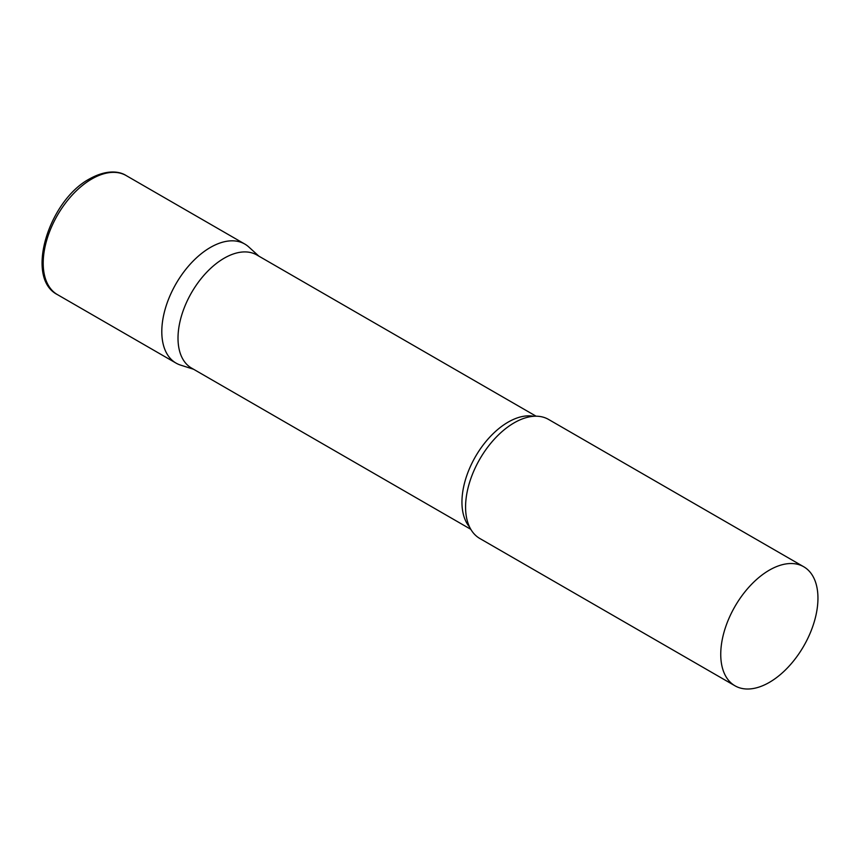 <?xml version="1.0" encoding="UTF-8"?>
<svg xmlns="http://www.w3.org/2000/svg" width="861" height="861" viewBox="0 0 861 861"><rect width="100%" height="100%" fill="white"/><g stroke="black" fill="none" stroke-linecap="round" stroke-linejoin="round"><path stroke-width="1.29" d="M57.439 294.623L176.031 363.094A68.74 39.681 -60 0 1 165.495 308.012A68.74 39.681 -60 0 1 210.407 247.441A68.74 39.681 -60 0 1 244.772 244.04L126.18 175.569A68.74 39.681 -60 0 0 91.804 178.98A68.74 39.681 -60 0 0 46.903 239.552A68.74 39.681 -60 0 0 57.439 294.623C24.56 278.049 48.679 200.419 89.748 178.776C107.345 169.057 119.97 171.5 126.18 175.569M536.091 416.207L256.836 254.974A65.296 37.701 120 0 0 206.511 272.463A65.296 37.701 120 0 0 178.012 338.179A65.296 37.701 120 0 0 191.54 368.077L470.795 529.311M258.881 256.158L248.786 246.978A68.74 39.681 120 0 0 194.64 259.57A68.74 39.681 120 0 0 161.803 331.625A68.74 39.681 120 0 0 180.584 365.107L193.574 369.251M803.711 566.742L548.543 419.425A68.74 39.681 120 0 0 516.191 421.707A68.74 39.681 120 0 0 465.575 507.011A68.74 39.681 120 0 0 465.618 509.314A68.74 39.681 120 0 0 479.803 538.48L734.982 685.797A68.74 39.681 120 0 0 787.944 667.383A68.74 39.681 120 0 0 817.95 598.212A68.74 39.681 120 0 0 803.711 566.742A68.74 39.681 120 0 0 750.749 585.157A68.74 39.681 120 0 0 720.743 654.328A68.74 39.681 120 0 0 734.982 685.797M533.637 416.283A65.296 37.701 120 0 0 486.282 441.09A65.296 37.701 120 0 0 461.948 502.114A65.296 37.701 120 0 0 469.632 527.136"/></g></svg>
